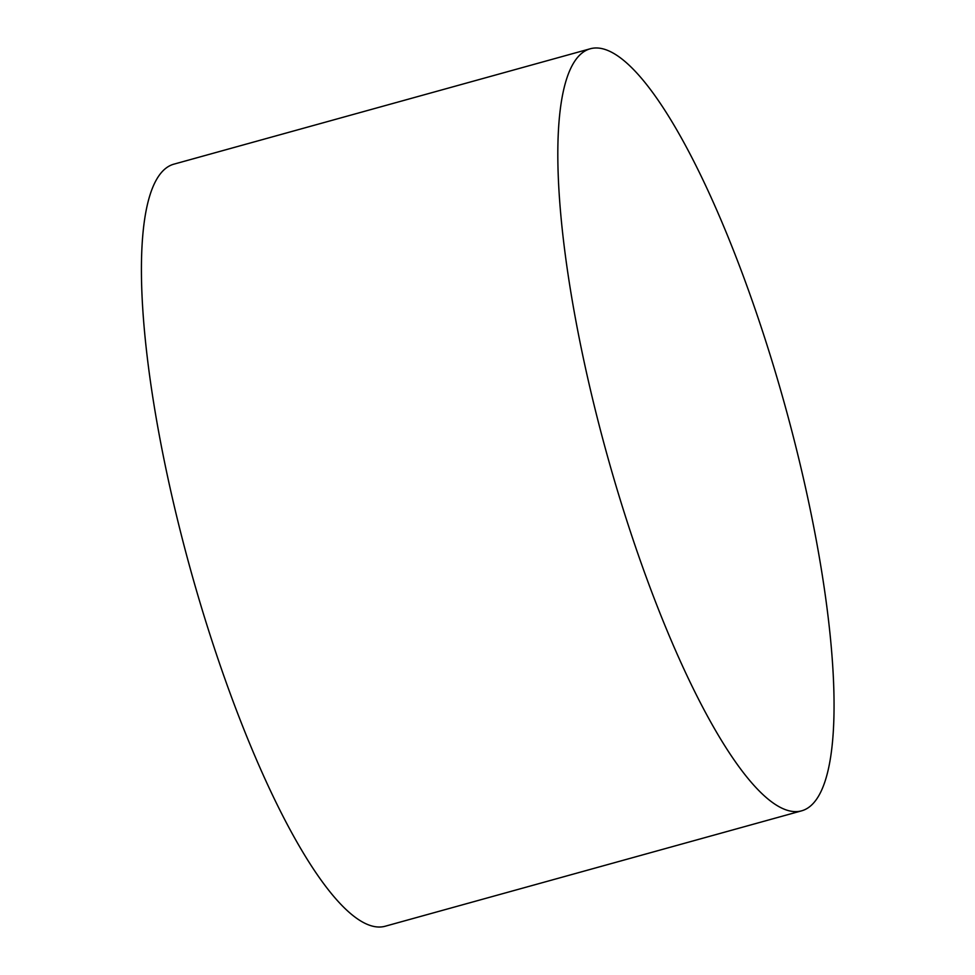 <?xml version="1.0" encoding="UTF-8"?>
<svg xmlns="http://www.w3.org/2000/svg" width="975" height="975" viewBox="0 0 975 975"><rect width="100%" height="100%" fill="white"/><g stroke="black" fill="none" stroke-linecap="round" stroke-linejoin="round"><path stroke-width="1.46" d="M594.445 406.502A395.411 92.308 74.5 0 0 801.523 810.859A395.411 92.308 74.5 0 0 784.887 405.149A395.411 92.308 74.5 0 0 590.326 48.75A395.411 92.308 74.5 0 0 594.445 406.502M590.326 48.75L173.94 164.141A395.411 92.308 74.5 0 0 178.047 521.893A395.411 92.308 74.5 0 0 385.137 926.25L801.523 810.859"/></g></svg>
